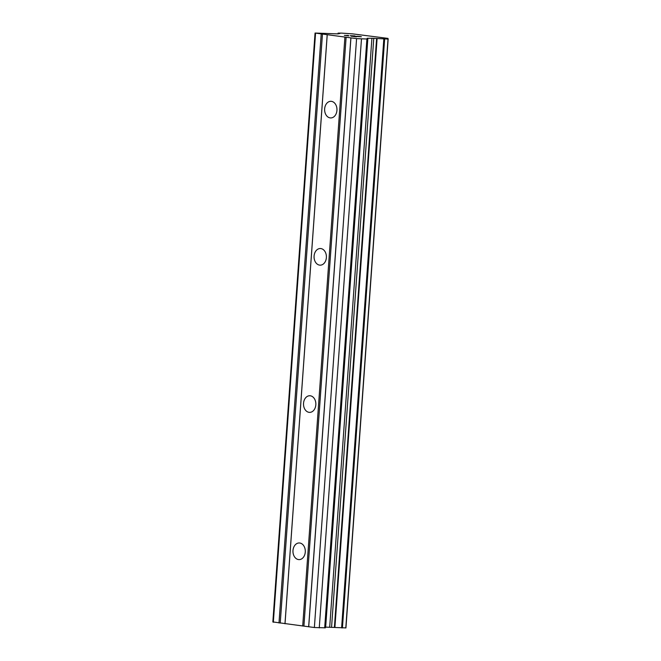 <?xml version="1.0" encoding="UTF-8"?>
<svg xmlns="http://www.w3.org/2000/svg" width="661" height="661" viewBox="0 0 661 661"><rect width="100%" height="100%" fill="white"/><g stroke="black" fill="none" stroke-linecap="round" stroke-linejoin="round"><path stroke-width="0.99" d="M292.988 550.506A8.32 6.172 90.2 0 1 299.152 542.97A8.32 6.172 90.2 0 1 305.275 552.075A8.32 6.172 90.2 0 1 299.111 559.611A8.32 6.172 90.2 0 1 292.988 550.506M303.539 403.284A8.32 6.172 90.2 0 1 309.712 395.749A8.32 6.172 90.2 0 1 315.826 404.854A8.32 6.172 90.2 0 1 309.662 412.381A8.32 6.172 90.2 0 1 303.539 403.284M314.091 256.063A8.32 6.172 90.2 0 1 320.263 248.528A8.32 6.172 90.2 0 1 326.377 257.633A8.32 6.172 90.2 0 1 320.213 265.16A8.32 6.172 90.2 0 1 314.091 256.063M324.65 108.834A8.32 6.172 90.2 0 1 330.814 101.307A8.32 6.172 90.2 0 1 336.936 110.412A8.32 6.172 90.2 0 1 330.764 117.939A8.32 6.172 90.2 0 1 324.65 108.834M355.064 35.909L350.223 35.686M348.297 35.421L345.182 35.43L348.826 35.892M345.182 35.413L344.381 35.364M360.856 36.743L356.585 36.297M356.849 36.281L357.849 36.33L356.849 36.297M357.849 36.33L358.535 36.38L357.849 36.347M358.535 36.38L359.576 36.471L358.535 36.396M359.576 36.471L360.989 36.652L359.576 36.487M361.377 36.743L351.288 36.248M356.386 36.859L352.503 36.363M387.916 38.586L386.462 38.693L388.015 39.065L371.912 38.247L367.152 38.297L367.615 38.941L366.896 38.999L356.585 38.635L315.057 33.05L337.779 33.885L339.894 33.504L338.052 33.124L341.597 33.124L352.346 33.835L387.957 38.388L387.891 38.999M315.057 33.05L272.844 621.935L314.372 627.52L325.402 627.826L367.615 38.949L325.402 627.826M325.452 627.124L345.802 627.9M346.124 37.223L303.911 626.116M344.91 37.14L302.705 626.033M350.875 37.834L308.662 626.719M350.933 37.917L308.72 626.802M356.585 38.635L314.372 627.52M361.468 38.991L319.263 627.876M371.912 38.247L329.699 627.132M373.771 38.321L331.558 627.206M376.605 38.52L334.392 627.405M384.644 39.057L342.431 627.942M315.545 33.389L273.34 622.274M321.205 34.108L278.992 623.001M322.452 34.198L280.239 623.083M327.195 34.802L284.982 623.695M327.22 34.884L285.007 623.769M366.896 38.999L324.683 627.892M367.871 38.239L325.658 627.124M377.101 38.536L334.896 627.429M383.818 38.999L341.605 627.884M388.015 39.065L345.802 627.95M388.09 38.578L388.057 39.024L388.09 38.578M338.258 33.166L338.201 33.876M388.156 39.049L345.943 627.933M338.052 33.124L338.002 33.885"/></g></svg>
